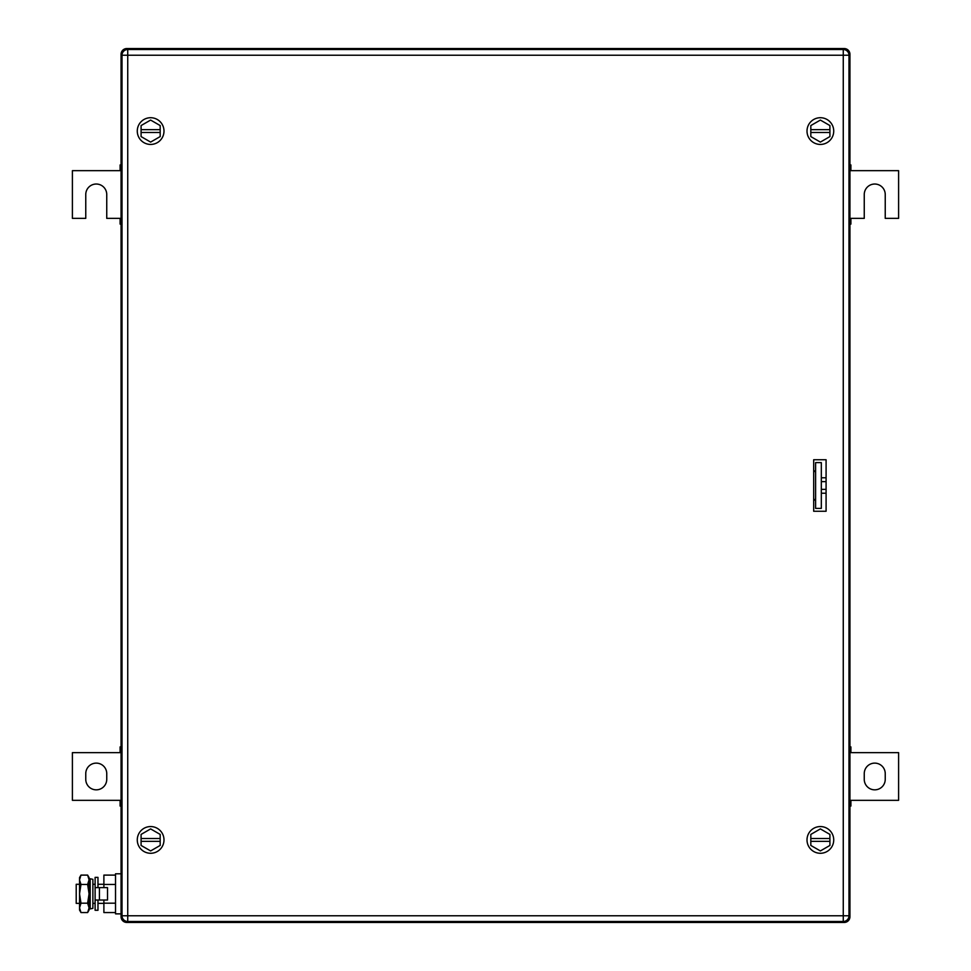 <?xml version="1.0" encoding="UTF-8"?>
<svg xmlns="http://www.w3.org/2000/svg" width="971" height="971" viewBox="0 0 971 971"><rect width="100%" height="100%" fill="white"/><g stroke="black" fill="none" stroke-linecap="round" stroke-linejoin="round"><path stroke-width="1.46" d="M849.941 806.051L850.899 806.051L850.899 800.335L898.6 800.335L898.6 752.634L850.899 752.634L850.899 746.905L849.941 746.905M849.941 804.886L850.899 804.886M849.941 800.335L850.899 800.335M849.941 748.083L850.899 748.083M849.941 752.634L850.899 752.634M885.236 779.349L885.236 773.62A10.499 10.499 0 0 0 874.75 763.121A10.499 10.499 0 0 0 864.251 773.62L864.251 779.349A10.499 10.499 0 0 0 874.75 789.836A10.499 10.499 0 0 0 885.236 779.349M121.059 746.905L120.101 746.905L120.101 752.634L72.4 752.634L72.4 800.335L120.101 800.335L120.101 806.051L121.059 806.051M121.059 748.083L120.101 748.083M121.059 752.634L120.101 752.634M121.059 804.886L120.101 804.886M121.059 800.335L120.101 800.335M85.764 773.62L85.764 779.349A10.499 10.499 0 0 0 96.25 789.836A10.499 10.499 0 0 0 106.749 779.349L106.749 773.62A10.499 10.499 0 0 0 96.25 763.121A10.499 10.499 0 0 0 85.764 773.62M849.941 224.095L850.899 224.095L850.899 218.366L864.251 218.366L864.251 194.516A10.499 10.499 0 0 1 874.75 184.029A10.499 10.499 0 0 1 885.236 194.516L885.236 218.366L898.6 218.366L898.6 170.665L850.899 170.665L850.899 164.949L849.941 164.949M849.941 222.917L850.899 222.917M849.941 218.366L850.899 218.366M849.941 166.114L850.899 166.114M849.941 170.665L850.899 170.665M121.059 164.949L120.101 164.949L120.101 170.665L72.4 170.665L72.4 218.366L85.764 218.366L85.764 194.516A10.499 10.499 0 0 1 96.25 184.029A10.499 10.499 0 0 1 106.749 194.516L106.749 218.366L120.101 218.366L120.101 224.095L121.059 224.095M121.059 166.114L120.101 166.114M121.059 170.665L120.101 170.665M121.059 222.917L120.101 222.917M121.059 218.366L120.101 218.366M813.686 470.231L815.604 472.149M813.686 500.769L815.604 498.851M848.909 54.279L849.941 54.279A5.729 5.729 0 0 0 844.224 48.55L126.776 48.55A5.729 5.729 0 0 0 121.059 54.279L121.059 916.721A5.729 5.729 0 0 0 126.776 922.45L844.224 922.45A5.729 5.729 0 0 0 849.941 916.721L848.909 916.721M844.224 921.418L844.224 922.45A5.729 5.729 0 0 0 849.941 916.721L849.941 54.279M815.604 508.391L815.604 462.609L821.32 462.609L821.32 508.391L815.604 508.391M807.01 131.073A13.351 13.351 0 0 1 820.374 117.722A13.351 13.351 0 0 1 833.725 131.073A13.351 13.351 0 0 1 820.374 144.436A13.351 13.351 0 0 1 807.01 131.073M810.821 132.505L810.821 136.583L820.374 142.094L829.914 136.583L829.914 132.505L810.821 132.505L810.821 125.562L820.374 120.064L829.914 125.562L829.914 132.505M810.821 129.641L829.914 129.641M807.01 839.927A13.351 13.351 0 0 1 820.374 826.564A13.351 13.351 0 0 1 833.725 839.927A13.351 13.351 0 0 1 820.374 853.278A13.351 13.351 0 0 1 807.01 839.927M810.821 841.359L810.821 845.438L820.374 850.936L829.914 845.438L829.914 841.359L810.821 841.359L810.821 834.417L820.374 828.906L829.914 834.417L829.914 841.359M810.821 838.495L829.914 838.495M137.275 131.073A13.351 13.351 0 0 1 150.626 117.722A13.351 13.351 0 0 1 163.99 131.073A13.351 13.351 0 0 1 150.626 144.436A13.351 13.351 0 0 1 137.275 131.073M141.086 132.505L141.086 136.583L150.626 142.094L160.179 136.583L160.179 132.505L141.086 132.505L141.086 125.562L150.626 120.064L160.179 125.562L160.179 132.505M141.086 129.641L160.179 129.641M137.275 839.927A13.351 13.351 0 0 1 150.626 826.564A13.351 13.351 0 0 1 163.99 839.927A13.351 13.351 0 0 1 150.626 853.278A13.351 13.351 0 0 1 137.275 839.927M141.086 841.359L141.086 845.438L150.626 850.936L160.179 845.438L160.179 841.359L141.086 841.359L141.086 834.417L150.626 828.906L160.179 834.417L160.179 841.359M141.086 838.495L160.179 838.495M813.856 459.744A1.906 1.906 0 0 0 813.686 460.533M813.686 510.467A1.906 1.906 0 0 0 813.856 511.256M826.09 511.256L813.686 511.256L813.686 459.744L826.09 459.744L826.09 511.256M127.735 49.509L127.735 55.226L122.006 55.226A5.729 5.729 0 0 1 127.735 49.509L843.265 49.509L843.265 55.226L848.994 55.226A5.729 5.729 0 0 0 843.265 49.509M122.006 55.226L122.006 915.774A5.729 5.729 0 0 0 127.735 921.491L843.265 921.491A5.729 5.729 0 0 0 848.994 915.774L848.994 55.226M826.09 493.207L821.32 493.207M826.09 477.793L821.32 477.793M826.09 489.36L821.32 489.36M826.09 481.64L821.32 481.64M79.537 884.29L76.211 884.29L76.211 903.37L79.537 903.37M92.888 884.29L95.109 884.29M97.974 884.29L103.885 884.29M92.888 903.37L95.109 903.37M97.974 903.37L103.885 903.37M115.525 912.558L103.885 912.558L103.885 900.032M103.885 887.628L103.885 875.102L115.525 875.102M115.525 884.46L103.885 884.46M115.525 903.188L103.885 903.188M121.059 873.791L115.525 873.791L115.525 913.869L121.059 913.869M80.981 875.102L79.537 879.787L79.537 877.614L80.981 875.102L87.633 875.102L89.077 877.614L89.077 910.045L87.633 912.558L88.482 910.798M79.537 879.787L79.986 877.226M79.537 879.969L80.981 884.46L79.537 893.83L79.537 879.981M80.981 903.188L79.537 907.873L79.537 893.83L80.981 903.188L87.633 903.188L89.077 907.873L87.633 912.558L80.981 912.558L79.537 907.873L79.537 910.045L80.981 912.558M80.981 884.46L87.633 884.46L89.077 893.83L87.633 903.188M87.633 875.102L89.077 879.787L87.633 884.46M99.418 900.032L107.514 900.032L107.514 887.628L95.109 887.628L95.109 900.032L99.418 900.032L99.418 887.628M97.974 887.628L97.974 877.371L95.109 877.371L95.109 910.288L97.974 910.288L97.974 900.032M92.888 886.875L92.888 908.334L90.182 908.905L90.182 878.755L92.888 879.325L92.888 886.875M90.182 878.755L89.271 883.149L89.271 904.511L90.182 908.905M122.091 916.721L121.059 916.721M122.091 54.279L121.059 54.279M126.776 922.45L126.776 921.418M844.224 49.582L844.224 48.55M126.776 49.582L126.776 48.55M848.994 915.774L127.735 915.774L127.735 55.226L843.265 55.226L843.265 921.491M127.735 921.491L127.735 915.774L122.006 915.774"/></g></svg>
